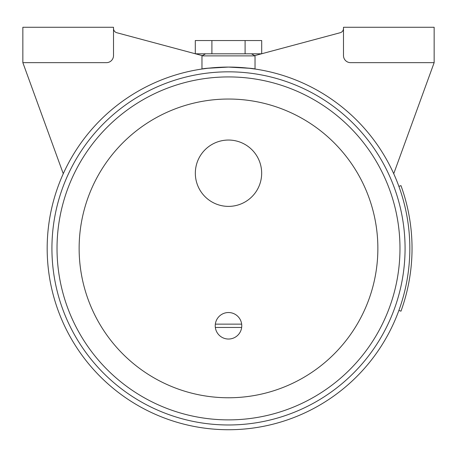 <?xml version="1.0" encoding="UTF-8"?>
<svg xmlns="http://www.w3.org/2000/svg" width="457" height="457" viewBox="0 0 457 457"><rect width="100%" height="100%" fill="white"/><g stroke="black" fill="none" stroke-linecap="round" stroke-linejoin="round"><path stroke-width="0.69" d="M222.793 67.168L228.5 67.076A181.326 181.326 0 0 1 409.826 248.402A181.326 181.326 0 0 1 228.5 429.729A181.326 181.326 0 0 1 47.174 248.402A181.326 181.326 0 0 1 228.5 67.076C212.385 67.722 203.536 68.373 201.965 69.03L207.844 68.259L228.477 67.076M228.5 419.88A171.478 171.478 0 0 1 57.022 248.402A171.478 171.478 0 0 1 228.5 76.925A171.478 171.478 0 0 1 399.978 248.402A171.478 171.478 0 0 1 228.5 419.88M228.5 424.976A176.573 176.573 0 0 1 51.927 248.402A176.573 176.573 0 0 1 228.5 71.829A176.573 176.573 0 0 1 405.073 248.402A176.573 176.573 0 0 1 228.5 424.976M228.5 397.767A149.365 149.365 0 0 1 79.135 248.402A149.365 149.365 0 0 1 228.5 99.038A149.365 149.365 0 0 1 377.865 248.402A149.365 149.365 0 0 1 228.5 397.767M241.662 327.458A13.27 13.27 0 0 1 215.338 327.458A13.27 13.27 0 0 1 228.5 312.531A13.27 13.27 0 0 1 241.662 327.458L215.338 327.458M228.5 206.387A33.167 33.167 0 0 1 195.333 173.22A33.167 33.167 0 0 1 228.5 140.048A33.167 33.167 0 0 1 261.667 173.22A33.167 33.167 0 0 1 228.5 206.387M205.553 53.806L201.965 55.88L201.965 69.03M255.035 69.03C253.464 68.373 244.615 67.722 228.5 67.076L249.156 68.259L255.035 69.03L255.035 55.88L251.447 53.806M234.207 67.168L228.523 67.076M22.85 27.271L113.513 27.271L113.513 55.577A7.078 7.078 0 0 1 106.435 62.655L22.85 62.655L22.85 27.271M343.487 27.271L434.15 27.271L434.15 62.655L350.565 62.655A7.078 7.078 0 0 1 343.487 55.577L343.487 27.271M63.272 173.711L22.85 62.655M434.15 62.655L393.728 173.711M261.695 53.76L340.208 32.721A4.421 4.421 0 0 0 343.487 28.448M254.635 55.651L261.513 53.806M113.513 28.448A4.421 4.421 0 0 0 116.792 32.721L195.305 53.76M195.487 53.806L202.365 55.651M398.892 186.382L400.966 185.628A183.537 183.537 0 0 1 400.966 311.177L398.892 310.417M261.695 40.542L261.695 53.806L195.305 53.806L195.305 40.542L261.695 40.542M245.095 40.542L245.095 53.806M211.905 40.542L211.905 53.806M255.035 55.88L201.965 55.88M215.338 324.139L241.662 324.139"/></g></svg>
